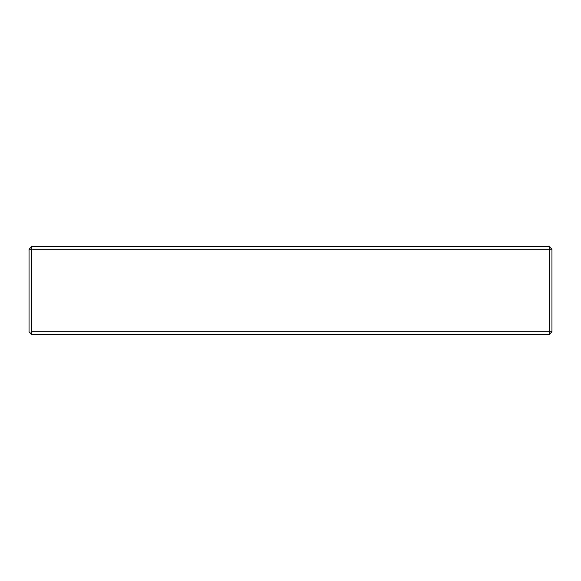<?xml version="1.0" encoding="UTF-8"?>
<svg xmlns="http://www.w3.org/2000/svg" width="581" height="581" viewBox="0 0 581 581"><rect width="100%" height="100%" fill="white"/><g stroke="black" fill="none" stroke-linecap="round" stroke-linejoin="round"><path stroke-width="0.87" d="M549.198 334.533L31.802 334.533L549.198 334.533L551.95 331.78L551.95 249.22L549.198 246.467L31.802 246.467L29.05 249.22L29.05 331.78L31.802 334.533L29.05 331.78L29.05 249.22L549.198 249.22L549.198 331.78L31.802 331.78L31.802 246.467L549.198 246.467L549.198 249.22L551.95 249.22L551.95 331.78L549.198 334.533L549.198 249.22L551.95 249.22L549.198 246.467L549.198 249.22L31.802 249.22L31.802 246.467L29.05 249.22L31.802 249.22L31.802 334.533L31.802 331.78L549.198 331.78L549.198 334.533M551.95 331.78L549.198 331.78L551.95 331.78"/></g></svg>

